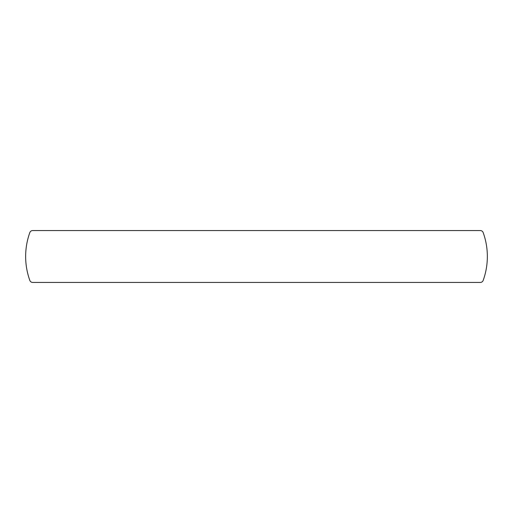 <?xml version="1.0" encoding="UTF-8"?>
<svg xmlns="http://www.w3.org/2000/svg" width="513" height="513" viewBox="0 0 513 513"><rect width="100%" height="100%" fill="white"/><g stroke="black" fill="none" stroke-linecap="round" stroke-linejoin="round"><path stroke-width="0.77" d="M29.831 232.569A3.052 3.052 0 0 1 32.704 230.555L480.296 230.555A3.052 3.052 0 0 1 483.169 232.569A70.589 70.589 0 0 1 483.169 280.431A3.052 3.052 0 0 1 480.296 282.445L32.704 282.445A3.052 3.052 0 0 1 29.831 280.431A70.589 70.589 0 0 1 29.831 232.569"/></g></svg>
